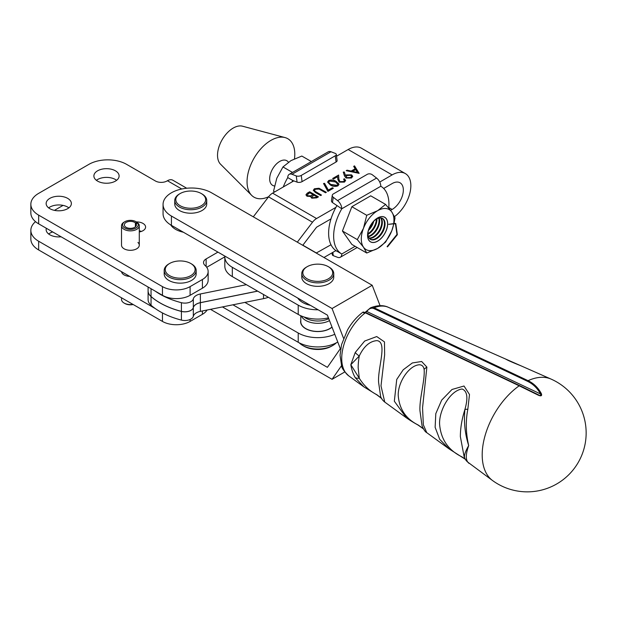 <?xml version="1.0" encoding="UTF-8"?>
<svg xmlns="http://www.w3.org/2000/svg" width="617" height="617" viewBox="0 0 617 617"><rect width="100%" height="100%" fill="white"/><g stroke="black" fill="none" stroke-linecap="round" stroke-linejoin="round"><path stroke-width="0.93" d="M363.899 386.898L355.222 377.65C353.148 374.049 351.682 369.737 350.818 364.724L355.222 352.515L364.67 341.039L376.732 336.558L384.476 341.895L384.638 354.852L380.998 385.872L384.753 402.076L406.472 417.886L394.332 401.227L396.731 379.463L403.217 369.784L412.349 362.95L421.666 361.493L426.879 367.115L422.552 407.775L423.347 424.835L426.779 432.664L449.114 448.921L439.697 439.327L435.132 427.326L435.795 413.66L441.679 400.117L451.999 389.481L464.015 386.018L469.498 394.518L467.825 409.287C465.557 421.133 465.843 433.234 468.689 445.582C465.843 453.626 465.557 459.148 467.825 462.164L492.597 480.574A58.669 33.819 -60.1 0 1 482.193 454.852A58.669 33.819 -60.1 0 1 519.182 385.802L365.341 312.827C362.966 311.739 362.449 311.762 363.783 312.888M473.733 344.972L388.247 307.266A39.658 22.86 119.9 0 0 374.095 307.76L528.059 380.666A58.669 33.819 -60.1 0 1 551.027 379.069L456.472 337.36M364.971 312.51L370.516 307.821L366.513 311.199L366.791 311.492C368.758 308.762 370.979 307.729 373.47 308.384L527.466 381.275C533.049 383.959 537.392 388.186 540.484 393.954L541.317 393.577C538.163 387.7 533.744 383.396 528.059 380.666L527.466 381.275M388.247 307.266C383.358 304.968 377.442 305.145 370.516 307.821L374.095 307.76A1.064 0.663 -64.7 0 0 373.47 308.384M519.182 385.802L366.012 312.703L521.812 386.658L538.911 395.081L519.182 385.802L538.425 395.25C541.202 396.384 542.166 395.821 541.317 393.577M365.017 312.526L366.791 311.492L540.484 393.954L541.024 395.574L538.425 395.25M467.825 409.287A10.659 1.342 -172.8 0 0 464.933 409.41C463.676 421.719 464.933 433.782 468.689 445.582C464.933 452.099 463.683 456.403 464.933 458.485L464.161 456.85L460.359 436.597C460.382 428.028 461.902 418.966 464.933 409.41C468.241 397.818 467.293 391.016 462.079 388.995C450.186 390.576 438.934 410.259 439.597 424.195C440.808 439.335 448.304 450.248 462.079 456.935L465.326 459.249M467.825 462.164A10.659 10.335 149.2 0 1 465.434 459.434L464.786 458.223M355.222 377.65A10.659 5.9 -31.4 0 0 359.271 378.198L350.818 364.724L359.271 355.994C363.837 346.353 369.714 341.232 376.902 340.623C387.854 341.841 377.527 368.118 378.607 382.355L380.604 396.322C381.19 398.389 382.571 400.31 384.753 402.076L384.753 402.076M381.46 398.243L376.902 394.733C369.722 391.132 363.845 385.625 359.271 378.198L358.176 367.724A60.69 34.992 -60.1 0 1 359.271 355.994A10.659 5.175 29.8 0 1 355.222 352.515M423.37 428.715L418.218 425.02C406.071 419.028 399.415 409.295 398.25 395.829C397.564 382.694 408.986 365.179 419.498 364.77C422.043 364.909 423.578 366.436 424.118 369.359C425.113 380.157 419.313 398.351 419.953 410.714L422.043 425.738C423.686 429.656 425.26 431.969 426.779 432.664M334.784 334.283A27.719 16.003 180 0 1 298.721 333.273A27.719 16.003 180 0 1 298.219 333.003L244.91 302.399M337.761 342.019A27.719 16.003 180 0 1 298.721 342.558A27.719 16.003 180 0 1 298.219 342.281L232.941 304.813M332 327.079A17.06 9.849 180 0 1 306.047 328.807A17.06 9.849 180 0 1 300.71 321.65A17.06 9.849 180 0 1 300.795 320.647M224.866 256.101A25.405 14.669 0 0 0 224.827 256.911A25.405 14.669 0 0 0 232.324 267.315L298.219 305.145A27.719 16.003 0 0 0 298.721 305.423A27.719 16.003 0 0 0 318.156 309.796M328.445 317.848A27.719 16.003 180 0 1 298.721 314.709A27.719 16.003 180 0 1 298.219 314.431L232.324 276.601A25.405 14.669 180 0 1 224.827 266.197L224.827 256.911M121.518 297.787L121.518 299.438A8.885 5.129 0 0 0 122.513 301.79A8.885 5.129 0 0 0 124.117 303.063A8.885 5.129 0 0 0 132.902 304.358M124.873 221.673A7.82 4.512 180 0 0 124.194 227.604A7.82 4.512 180 0 0 134.282 228.784A7.82 4.512 180 0 0 137.645 223.161L138.594 223.747A8.885 5.129 180 0 1 139.288 225.737A8.885 5.129 180 0 1 134.491 230.288A8.885 5.129 180 0 1 121.518 225.737A8.885 5.129 180 0 1 124.117 222.112L124.873 221.673A7.82 4.512 180 0 1 135.933 221.673A7.82 4.512 180 0 1 136.989 222.436L137.938 223.346M135.933 221.673L136.681 222.112A8.885 5.129 180 0 1 137.938 223.022M135.401 226.825L135.401 222.907L136.989 222.436M137.645 223.161L136.056 223.639A6.039 3.486 180 0 1 136.442 224.866A6.039 3.486 180 0 1 133.179 227.966A6.039 3.486 180 0 1 124.364 224.866A6.039 3.486 180 0 1 127.626 221.765A6.039 3.486 180 0 1 135.401 222.907M124.117 303.063L124.873 303.495A7.82 4.512 0 0 0 133.187 304.52M136.056 226.092L136.056 223.639M190.73 263.467L191.486 263.906A15.988 9.232 180 0 1 196.167 270.431A15.988 9.232 180 0 1 187.514 278.637A15.988 9.232 180 0 1 170.917 277.958A15.988 9.232 180 0 1 164.191 270.431A15.988 9.232 180 0 1 168.873 263.906L169.629 263.467A14.924 8.615 180 0 1 188.825 262.541A14.924 8.615 180 0 1 190.73 263.467A14.924 8.615 180 0 1 191.578 275.128A14.924 8.615 180 0 1 171.534 276.586A14.924 8.615 180 0 1 169.629 263.467M196.167 270.431L196.167 273.917A15.988 9.232 180 0 1 187.514 282.123A15.988 9.232 180 0 1 170.917 281.437A15.988 9.232 180 0 1 164.191 273.917L164.191 270.431M201.289 193.545L202.044 193.977A15.988 9.232 180 0 1 206.695 199.923A15.988 9.232 180 0 1 206.726 200.51A15.988 9.232 180 0 1 191.748 209.718A15.988 9.232 180 0 1 174.773 201.096A15.988 9.232 180 0 1 174.742 200.51A15.988 9.232 180 0 1 179.424 193.977L180.179 193.545A14.924 8.615 180 0 1 201.289 193.545A14.924 8.615 180 0 1 205.631 199.09A14.924 8.615 180 0 1 191.679 208.238A14.924 8.615 180 0 1 175.837 200.186A14.924 8.615 180 0 1 180.179 193.545M206.726 200.51L206.726 203.988A15.988 9.232 180 0 1 191.748 213.204A15.988 9.232 180 0 1 174.742 203.988L174.742 200.51M328.321 266.667A14.924 8.615 180 0 1 328.128 278.961A14.924 8.615 180 0 1 307.119 278.799A14.924 8.615 180 0 1 307.212 266.667A14.924 8.615 180 0 1 307.405 266.559A14.924 8.615 180 0 1 328.321 266.667L329.077 267.107A15.988 9.232 180 0 1 329.277 267.223A15.988 9.232 180 0 1 333.758 273.632A15.988 9.232 180 0 1 328.869 280.28A15.988 9.232 180 0 1 306.256 280.041A15.988 9.232 180 0 1 301.775 273.632A15.988 9.232 180 0 1 306.456 267.107A15.988 9.232 180 0 1 306.664 266.984M333.758 273.632L333.758 277.11A15.988 9.232 180 0 1 323.755 285.671A15.988 9.232 180 0 1 306.256 283.519A15.988 9.232 180 0 1 301.775 277.11L301.775 273.632M341.54 365.65L332.062 379.316L344.787 371.943M343.561 338.332L332.062 308.523L171.418 216.05A28.428 16.412 180 0 1 163.058 204.428A28.428 16.412 180 0 1 180.588 189.265A28.428 16.412 180 0 1 211.562 192.805L372.205 285.27L380.072 305.677M171.418 216.05L171.418 225.336L327.388 315.117L340.329 348.674L327.388 367.339L222.436 306.927M210.49 309.333L332.062 379.316M171.418 225.336A28.428 16.412 180 0 1 163.058 213.706L163.058 204.428M332.062 308.523L372.205 285.27M336.28 342.844A21.325 12.309 180 0 1 335.833 343.276A21.325 12.309 180 0 1 332.841 345.443L331.584 346.168A19.543 11.283 180 0 1 303.942 346.168L302.692 345.443A21.325 12.309 180 0 1 299.253 342.844M332.841 345.443A21.325 12.309 180 0 1 302.692 345.443M301.335 315.966A16.968 9.795 0 0 0 308.755 321.827A16.968 9.795 0 0 0 329.501 320.601M300.795 315.734L300.795 321.65A16.968 9.795 0 0 0 312.927 331.044A16.968 9.795 0 0 0 331.977 327.01M300.795 320.231A17.145 9.903 0 0 0 300.618 321.65A17.145 9.903 0 0 0 312.796 331.128A17.145 9.903 0 0 0 332.031 327.149M328.761 318.665A16.968 9.795 180 0 1 312.827 320.578A16.968 9.795 180 0 1 305.77 318.133A16.968 9.795 180 0 1 304.081 316.999M297.764 298.065A21.325 12.309 0 0 0 310.436 305.353M170.716 224.92A21.325 12.309 0 0 0 183.403 232.231M97.579 170.809A12.618 7.281 180 0 1 111.33 169.228A12.618 7.281 180 0 1 119.112 175.961A12.618 7.281 180 0 1 115.418 181.113A12.618 7.281 180 0 1 101.674 182.686A12.618 7.281 180 0 1 93.884 175.961A12.618 7.281 180 0 1 97.579 170.809M116.613 180.311A12.618 7.281 -0 0 0 97.579 179.516A12.618 7.281 -0 0 0 96.383 180.311M49.838 198.373A12.618 7.281 180 0 1 63.59 196.792A12.618 7.281 180 0 1 71.371 203.525A12.618 7.281 180 0 1 67.677 208.669A12.618 7.281 180 0 1 53.934 210.25A12.618 7.281 180 0 1 46.144 203.525A12.618 7.281 180 0 1 49.838 198.373M68.873 207.875A12.618 7.281 -0 0 0 49.838 207.081A12.618 7.281 -0 0 0 48.643 207.875M137.938 242.458A8.885 5.129 180 0 1 139.288 245.173A8.885 5.129 180 0 1 133.804 249.916A8.885 5.129 180 0 1 124.117 248.805A8.885 5.129 180 0 1 121.518 245.173L121.518 225.737M136.372 221.935A8.885 5.129 180 0 1 142.99 223.431A8.885 5.129 180 0 1 145.597 227.056A8.885 5.129 180 0 1 139.288 231.969M141.409 231.406A8.885 5.129 0 0 0 139.288 230.851M48.643 233.99A12.618 7.281 180 0 1 52.715 231.946M61.106 236.789A12.618 7.281 180 0 1 49.838 234.784A12.618 7.281 180 0 1 46.144 229.64A12.618 7.281 180 0 1 46.36 228.282M129.709 276.401A8.885 5.129 180 0 1 124.117 274.92A8.885 5.129 180 0 1 121.549 271.688M224.827 256.842L206.718 267.3M217.94 252.114L206.132 258.932A8.885 5.129 180 0 0 203.533 262.557A8.885 5.129 180 0 0 204.967 265.356A19.543 11.283 180 0 1 208.145 271.519L208.145 280.226A19.543 11.283 180 0 1 202.415 288.208L190.105 295.312A19.543 11.283 180 0 1 162.464 295.312L38.655 223.832A26.654 15.386 180 0 1 30.85 212.95L30.85 204.25A26.654 15.386 180 0 1 38.655 193.368L88.91 164.353A26.654 15.386 180 0 1 126.601 164.353L155.43 180.997A8.175 4.72 180 0 0 166.991 180.997L167.438 180.735L181.76 189.003M208.145 271.519A19.543 11.283 180 0 1 202.415 279.501L190.105 286.612A19.543 11.283 180 0 1 162.464 286.612L38.655 215.132A26.654 15.386 180 0 1 30.85 204.25M186.727 188.247L172.806 180.203A10.728 6.193 120 0 0 167.438 180.735M63.073 205.384L54.443 210.366M35.524 221.657A26.654 15.386 0 0 0 30.85 230.365A26.654 15.386 0 0 0 38.655 241.239L155.307 308.593M30.85 230.365L30.85 239.064A26.654 15.386 0 0 0 38.655 249.947L162.464 321.426A19.543 11.283 0 0 0 190.105 321.426L202.415 314.315A19.543 11.283 0 0 0 207.065 310.027M148.095 290.885A17.77 10.258 0 0 0 148.095 290.916L148.095 299.592A17.77 10.258 0 0 0 151.042 305.245A71.071 41.031 0 0 0 160.081 311.631A71.071 41.031 0 0 0 181.413 320.1A8.53 4.921 0 0 0 193.322 316.313L193.322 307.636A10.659 6.155 180 0 1 200.363 302.708L257.667 291.147M148.095 290.916A17.77 10.258 0 0 0 151.042 296.569A71.071 41.031 0 0 0 160.081 302.962A71.071 41.031 0 0 0 181.413 311.423A8.53 4.921 0 0 0 193.322 307.636M200.363 302.708L200.363 311.377L263.513 298.643A24.873 14.361 0 0 0 268.387 297.301M200.363 311.377A10.659 6.155 0 0 0 193.322 316.313M253.302 216.829L268.534 196.854A10.697 6.178 -60 0 1 272.591 193.144L293.839 180.874M336.535 156.224L348.158 149.515A26.477 15.286 -60 0 1 361.392 148.203L405.369 173.593A26.477 15.286 -60 0 1 409.842 193.283A26.477 15.286 -60 0 1 394.502 216.59M323.956 257.497L335.933 250.579M379.74 182.061L392.127 174.904A26.477 15.286 -60 0 1 405.369 173.593M268.534 196.854L312.503 222.236A10.697 6.178 -60 0 1 316.56 218.534L335.933 207.351M312.503 222.236L297.309 242.165M330.997 218.873L316.56 227.21L302.762 245.296M390.584 210.351L392.127 209.464A15.849 9.147 -60 0 0 402.485 195.496A15.849 9.147 -60 0 0 400.055 182.794A15.849 9.147 -60 0 0 392.127 183.581L383.666 188.47M316.22 253.047L330.997 244.756M310.821 197.101L310.899 196.53L311.755 198.196L316.729 197.841L318.441 196.854L309.649 191.771L307.274 193.144L305.947 194.802L306.957 196.214L310.899 196.53L310.806 196.954M327.912 191.386L333.327 188.262L332.424 187.738L328.352 190.09L324.573 183.334L323.516 183.511L327.912 191.386M344.379 178.753L343.584 179.208L344.448 180.403L343.576 181.56L339.89 181.629L338.856 179.115L338.625 175.043L332.648 178.498L333.55 179.015L337.646 176.655L337.792 179.277L339.173 182.131L344.44 182.108L345.636 180.48L344.379 178.753L345.628 180.627M346.183 170.685L359.148 173.354L354.52 165.865L353.664 166.366L355.145 168.765L351.158 171.063L347.039 170.192L346.183 170.685M344.317 172.004L343.253 172.112L344.502 175.968L346.068 178.043L351.497 178.028L352.716 176.362L351.605 174.858L346.307 174.904L345.451 175.483L344.317 172.004L345.451 175.483M337.939 185.856L339.018 184.36L336.257 181.491C334.013 179.902 331.499 179.578 328.699 180.519L327.596 182.061L330.28 184.938C332.571 186.511 335.124 186.82 337.939 185.856M325.545 192.751L326.339 192.296L319.012 188.247L314.408 188.763L313.305 190.283L315.387 192.481L320.701 195.55L321.488 195.095L314.94 191.216L314.539 190.391L315.356 189.257L319.074 189.057L325.545 192.751M309.649 191.771L318.195 197M305.955 194.949L307.274 193.144M307.274 193.437L309.649 192.064M332.424 187.738L333.072 188.401M323.663 183.773L324.573 183.334M324.573 183.619L328.352 190.09M328.352 190.383L332.424 188.031M343.576 181.56L344.433 180.55M343.808 179.37L344.379 179.046M332.902 178.637L338.625 175.043M338.625 175.336L338.856 179.115M338.856 179.408L339.89 181.629M339.89 181.922L343.576 181.853M346.546 170.762L347.039 170.192M347.039 170.477L351.158 171.063M351.158 171.356L355.145 168.765M353.796 166.575L354.52 165.865M354.52 166.158L359.001 173.408M343.337 172.398L344.317 172.297M345.451 175.768L346.307 174.904M346.307 175.197L351.605 174.858M351.605 175.151L352.708 176.508M328.699 180.519L328.699 180.812C331.499 179.871 334.013 180.187 336.257 181.776L336.257 181.491M336.257 181.776L338.687 183.704M327.604 182.208L328.699 180.812M313.313 190.429L314.408 189.057L319.012 188.54L326.084 192.442M314.539 190.391L314.94 191.216M314.94 191.501L321.233 195.242M312.526 198.026L311.947 196.916L313.937 195.157L316.752 196.784L315.68 197.695L312.526 198.026L311.963 197.062M307.752 196.044L307.158 194.895L309.765 192.751L313.035 194.64L310.76 196.121L307.752 196.044L307.173 195.041M357.382 172.39L352.477 171.634L355.616 169.528L357.382 172.39L352.477 171.349M351.513 176.431L350.641 177.773L346.916 177.904L346.206 176.763M329.193 183.303L328.807 182.138L329.571 181.051L335.471 181.946L337.777 184.252L337.013 185.64L331.074 184.776L329.193 183.303L328.822 182.285M257.59 291.108L200.363 302.646A10.659 6.155 0 0 0 193.322 307.575A8.53 4.921 180 0 1 181.413 311.369A71.071 41.031 180 0 1 151.042 296.515A17.77 10.258 180 0 1 148.095 290.854L148.095 287.021M316.752 196.784L315.68 197.695M315.68 197.409L312.526 197.733M313.035 194.64L310.76 195.828L307.752 195.759M347.062 175.513L350.857 175.336L351.528 176.277L350.641 177.488L346.916 177.619L346.199 176.616L347.062 175.513M337.777 184.252L337.013 185.64M331.074 184.776L329.193 183.018M337.013 185.347L331.074 184.483M193.322 307.575L193.322 298.898A8.53 4.921 180 0 1 181.413 302.692A71.071 41.031 180 0 1 155.307 291.185M193.322 298.898A10.659 6.155 180 0 1 200.363 293.97L200.363 302.646M246.407 284.684L200.363 293.97M292.497 172.436L282.964 166.937L276.786 178.244L273.532 191.239L274.712 191.918M311.361 161.554L301.821 156.047L290.931 160.644L282.964 166.937M283.257 186.982A39.087 22.567 -60 0 1 287.753 177.596A7.142 4.126 60 0 1 289.234 174.326A7.142 4.126 60 0 1 291.98 174.279L296.26 175.93L297.085 182.131L292.782 180.496L287.753 177.596M296.26 175.93A3.555 1.689 172.4 0 0 301.25 175.429L335.247 155.8A3.555 1.689 172.4 0 0 336.296 154.381A3.555 1.689 172.4 0 0 335.286 153.402L330.997 151.751A7.142 4.126 -120 0 0 328.259 151.797L289.234 174.326M291.957 181.961A39.087 22.567 -60 0 1 292.782 180.496L292.805 180.48M297.085 182.131A3.555 1.689 -7.6 0 0 302.075 181.629L336.072 162.001A3.555 1.689 -7.6 0 0 337.121 160.582L336.296 154.381M388.741 208.037A39.087 22.567 120 0 0 380.836 186.272A39.087 22.567 120 0 0 380.805 186.257L341.779 208.785L332.447 202.546L333.273 197.293L337.561 200.594A7.142 4.126 60 0 1 341.779 208.785A39.087 22.567 120 0 0 341.749 253.98A39.087 22.567 120 0 0 341.779 253.996A7.142 4.126 60 0 1 340.299 257.266A7.142 4.126 60 0 1 337.561 257.312L333.273 255.662L332.833 252.368M336.751 205.885A39.087 22.567 120 0 0 336.72 251.08A39.087 22.567 120 0 0 336.751 251.096L341.71 253.957M380.836 186.272L380.805 186.257A7.142 4.126 -120 0 0 376.578 178.066L372.298 174.765A3.555 2.36 -171.1 0 0 367.308 174.31L333.311 193.939A3.555 2.36 -171.1 0 0 332.278 195.296L331.452 200.54A3.555 2.36 8.9 0 0 332.447 202.546M332.023 252.839L332.262 254.682A3.555 1.689 -7.6 0 0 333.273 255.662M335.702 250.718L336.735 251.111M333.273 197.293A3.555 2.36 -171.1 0 1 332.278 195.296M372.591 222.421A14.152 8.168 120 0 0 368.927 240.314A14.152 8.168 120 0 0 382.594 236.658A14.152 8.168 120 0 0 386.257 218.757A14.152 8.168 120 0 0 372.591 222.421M386.327 218.727A14.214 8.206 120 0 0 372.599 222.405A14.214 8.206 120 0 0 368.92 240.383A14.214 8.206 120 0 0 382.648 236.704A14.214 8.206 120 0 0 386.327 218.727M368.789 229.138A12.085 6.972 120 0 0 369.105 238.116A12.085 6.972 120 0 0 370.462 239.373A12.085 6.972 120 0 0 381.707 233.735A12.085 6.972 120 0 0 383.905 219.706A12.085 6.972 120 0 0 382.548 218.449A12.085 6.972 120 0 0 372.845 222.112M370.177 239.188A12.085 6.972 120 0 0 381.283 233.149A12.085 6.972 120 0 0 383.311 219.367A12.085 6.972 120 0 0 382.247 218.287M369.267 238.332A12.085 6.972 120 0 0 379.733 231.028A12.085 6.972 120 0 0 381.206 218.148A12.085 6.972 120 0 0 381.044 217.932M342.435 231.013L357.305 239.604L363.482 247.155L366.737 253.016L351.86 244.432L342.435 231.013L351.86 206.71L370.724 195.82L385.594 204.412L391.772 211.963L395.027 217.824L394.109 222.922M351.86 206.71L366.737 215.302L377.627 210.698L385.594 204.412M357.305 239.604L363.482 228.29L366.737 215.302M394.078 223.076L391.772 230.82L385.594 242.126L377.627 248.42L366.737 253.016M393.777 223.053A23.099 13.335 -60 0 1 391.772 230.82A23.099 13.335 -60 0 1 377.627 248.42A23.099 13.335 -60 0 1 363.482 247.155A23.099 13.335 -60 0 1 363.482 228.29A23.099 13.335 -60 0 1 377.627 210.698A23.099 13.335 -60 0 1 391.772 211.963A23.099 13.335 -60 0 1 393.793 222.868M372.815 222.143A12.085 6.972 -60 0 1 368.796 229.1M373.809 221.11A12.085 6.972 -60 0 1 368.395 230.48M376.355 219.135A12.085 6.972 -60 0 1 367.963 233.666M376.933 218.811A12.085 6.972 -60 0 1 367.971 234.337M369.043 238.031A12.085 6.972 120 0 0 379.254 230.496A12.085 6.972 120 0 0 380.674 217.894M378.753 218.094A12.085 6.972 -60 0 1 376.555 228.938A12.085 6.972 -60 0 1 368.264 236.265M368.403 236.712A12.085 6.972 120 0 0 377.141 229.277A12.085 6.972 120 0 0 379.208 217.994M285.015 137.568L242.504 126.2A22.212 12.826 120 0 0 226.123 134.12A22.212 12.826 120 0 0 217.523 155.26A22.212 12.826 120 0 0 220.554 164.215L251.659 195.35A33.758 19.489 -60 0 1 247.055 181.737A33.758 19.489 -60 0 1 260.119 149.607A33.758 19.489 -60 0 1 285.015 137.568A33.758 19.489 -60 0 1 294.795 154.173A33.758 19.489 -60 0 1 294.479 158.831M274.488 185.964A14.214 8.206 -60 0 1 272.606 185.339A14.214 8.206 -60 0 1 269.668 178.83A14.214 8.206 -60 0 1 275.868 164.531A14.214 8.206 -60 0 1 286.82 160.721A14.214 8.206 -60 0 1 288.44 162.225M268.642 196.707A33.758 19.489 -60 0 1 251.659 195.35M388.671 224.326L395.775 223.624L397.348 234.73L387.491 246.862L387.098 246.63L396.978 234.445L395.389 223.4L388.671 224.326M365.341 312.827A39.658 22.86 119.9 0 0 343.368 346.592A39.658 22.86 119.9 0 0 348.752 375.876C344.093 371.341 341.718 368.01 341.617 365.889L340.052 355.307L341.54 344.633L347.541 329.933C351.767 322.552 356.958 316.59 363.112 312.048L365.981 312.688A1.064 0.663 115.4 0 0 365.981 312.688A1.064 0.663 115.4 0 0 365.341 312.827M406.472 417.886C413.135 422.514 417.647 424.727 418.503 425.368L418.503 425.368A10.659 2.561 -58.9 0 1 418.218 425.02M424.118 369.359A10.659 6.556 -21.7 0 1 426.879 367.115M298.219 342.281L298.219 333.003M298.219 314.431L298.219 305.145M232.324 267.315L232.324 276.601M38.655 223.832L38.655 215.132M162.464 295.312L162.464 286.612M190.105 295.312L190.105 286.612M202.415 288.208L202.415 279.501M206.132 258.932L206.132 266.536M202.415 310.968L202.415 314.315M190.105 319.498L190.105 321.426M162.464 312.95L162.464 321.426M38.655 241.239L38.655 249.947M151.042 296.569L151.042 305.245M263.513 298.643L263.513 294.502M181.413 311.423L181.413 320.1M316.536 253.093L302.839 245.188M302.854 245.173L316.56 253.086M392.127 209.464L388.787 207.528M348.158 149.515L392.127 174.904M316.56 218.534L272.591 193.144M151.042 296.515L151.042 288.717M181.413 311.369L181.413 302.692M291.98 174.279L330.997 151.751M301.25 175.429L302.075 181.629M336.072 162.001L335.247 155.8M341.779 253.996L355.107 246.306M376.578 178.066L337.561 200.594M492.597 480.574A58.893 58.893 0 0 0 586.15 432.957A58.893 58.893 0 0 0 551.027 379.069M426.47 324.126L407.829 315.904M521.064 365.85C505.547 359.626 507.274 359.742 505.038 358.786M348.752 375.876L363.768 386.805L376.871 394.872L381.776 398.59M465.334 459.272L449.122 448.921M468.851 463.29L465.434 459.434M423.894 429.224L418.503 425.368M139.288 245.173L139.288 225.737M307.212 266.667L306.456 267.107M307.027 318.858L305.77 318.133M357.197 247.51L340.299 257.266M341.749 253.98L336.72 251.08M395.389 223.4L395.782 223.624"/></g></svg>
